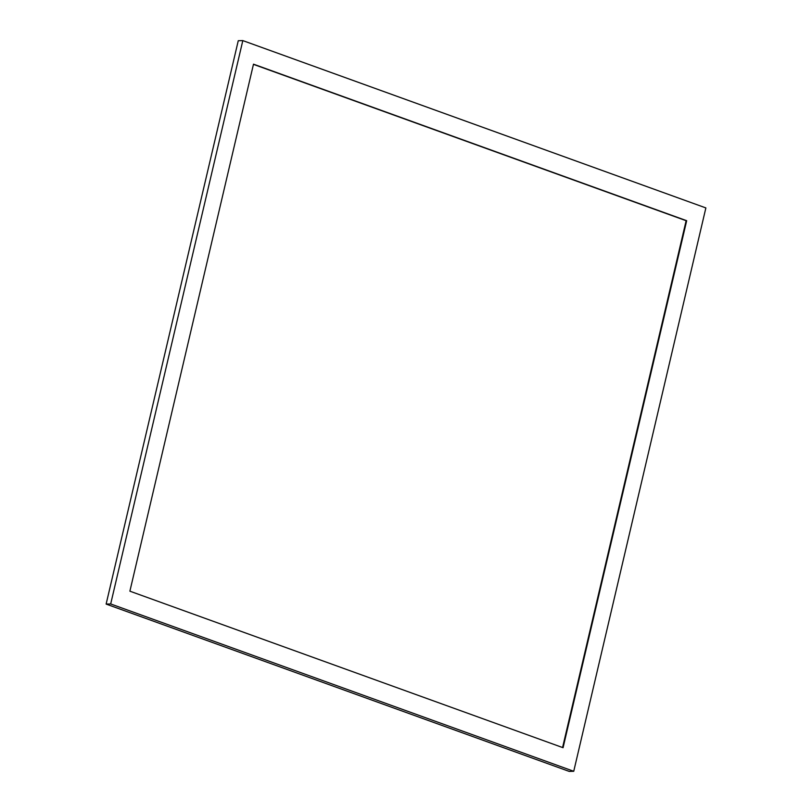 <?xml version="1.0" encoding="UTF-8"?>
<svg xmlns="http://www.w3.org/2000/svg" width="812" height="812" viewBox="0 0 812 812"><rect width="100%" height="100%" fill="white"/><g stroke="black" fill="none" stroke-linecap="round" stroke-linejoin="round"><path stroke-width="1.22" d="M129.89 591.177L563.071 747.71L686.678 220.702L253.496 64.168L129.89 591.177M562.574 747.527L686.13 220.712L686.678 220.702M242.818 40.6L110.686 603.955L573.739 771.278L705.872 207.923L242.818 40.6L238.261 40.722L106.128 604.077L569.182 771.4L573.739 771.278M110.686 603.955L106.128 604.077M686.13 220.712L253.456 64.361"/></g></svg>
